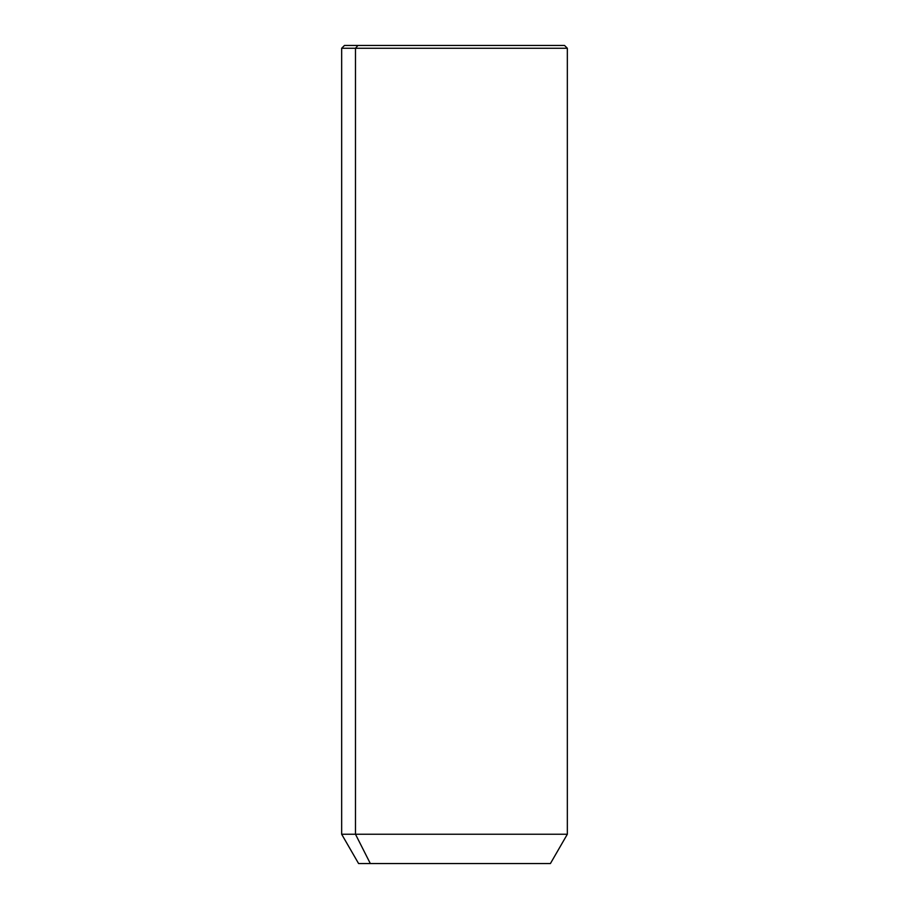 <?xml version="1.0" encoding="UTF-8"?>
<svg xmlns="http://www.w3.org/2000/svg" width="909" height="909" viewBox="0 0 909 909"><rect width="100%" height="100%" fill="white"/><g stroke="black" fill="none" stroke-linecap="round" stroke-linejoin="round"><path stroke-width="1.36" d="M550.411 863.55L370.327 863.55L355.476 834.235L567.341 834.235L355.476 834.235L370.327 863.55L358.589 863.55L341.659 834.235L355.476 834.235L355.476 48.268L567.341 48.268L355.476 48.268L355.476 834.235L341.659 834.235L341.659 48.268L355.476 48.268L341.659 48.268L344.477 45.45L357.953 45.45L355.476 48.268L357.953 45.45L564.523 45.45L567.341 48.268L567.341 834.235L550.411 863.55M370.327 863.55L538.673 863.55M551.047 45.45L357.953 45.45"/></g></svg>
